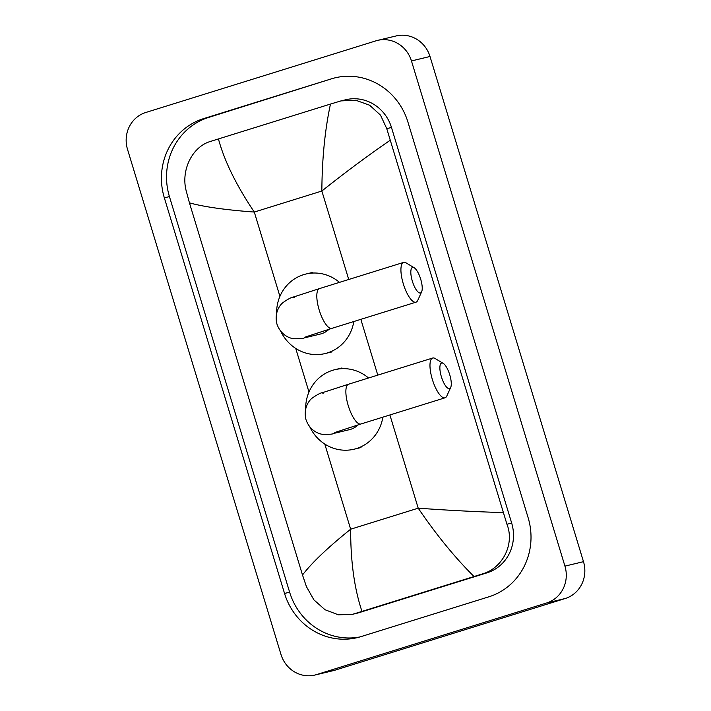 <?xml version="1.0" encoding="UTF-8"?>
<svg xmlns="http://www.w3.org/2000/svg" width="711" height="711" viewBox="0 0 711 711"><rect width="100%" height="100%" fill="white"/><g stroke="black" fill="none" stroke-linecap="round" stroke-linejoin="round"><path stroke-width="1.07" d="M412.353 281.2A13.385 4.284 72.7 0 0 421.65 291.794A13.385 4.284 72.7 0 0 420.699 279.192A13.385 4.284 72.7 0 0 414.158 267.736A13.385 4.284 72.7 0 0 412.353 281.2M421.65 291.794L417.775 300.335A20.823 6.666 -107.3 0 1 415.988 302.175A20.823 6.666 -107.3 0 1 403.306 283.849A20.823 6.666 -107.3 0 1 403.608 262.403A20.823 6.666 -107.3 0 1 406.114 262.901L414.158 267.736M305.712 336.898L331.877 328.358A20.823 6.666 72.7 0 1 319.195 310.032A20.823 6.666 72.7 0 1 319.497 288.586L293.759 296.922C291.679 297.109 288.088 299.002 282.978 302.602C279.361 305.41 274.162 313.347 276.979 324.163C280.649 334.703 289.395 338.418 293.954 338.738C300.62 338.774 303.997 338.507 304.095 337.947L320.323 334.054A20.823 19.73 -103.5 0 0 321.514 333.726A20.823 19.73 -103.5 0 0 329.069 329.229M353.802 321.532A40.909 38.75 76.5 0 1 327.353 352.94A40.909 38.75 76.5 0 1 325.007 353.58A40.909 38.75 76.5 0 1 280.747 331.255M276.597 313.453A40.909 38.75 76.5 0 1 303.579 274.668A40.909 38.75 76.5 0 1 305.926 274.028A40.909 38.75 76.5 0 1 339.485 282.365M441.407 376.83A13.385 4.284 72.7 0 0 450.703 387.424A13.385 4.284 72.7 0 0 449.752 374.821A13.385 4.284 72.7 0 0 443.211 363.365A13.385 4.284 72.7 0 0 441.407 376.83M450.703 387.424L446.828 395.965A20.823 6.666 -107.3 0 1 445.042 397.805A20.823 6.666 -107.3 0 1 432.359 379.478A20.823 6.666 -107.3 0 1 432.661 358.033A20.823 6.666 -107.3 0 1 435.176 358.531L443.211 363.365M334.765 432.528L360.93 423.987A20.823 6.666 72.7 0 1 348.248 405.661A20.823 6.666 72.7 0 1 348.559 384.216L322.812 392.552C320.732 392.739 317.142 394.632 312.031 398.231C308.414 401.04 303.215 408.976 306.032 419.792C309.703 430.333 318.448 434.048 323.007 434.368C329.673 434.403 333.059 434.137 333.148 433.577L349.377 429.684A20.823 19.73 -103.5 0 0 350.576 429.355A20.823 19.73 -103.5 0 0 358.122 424.858M382.856 417.161A40.909 38.75 76.5 0 1 356.407 448.57A40.909 38.75 76.5 0 1 354.06 449.21A40.909 38.75 76.5 0 1 309.809 426.884M305.659 409.083A40.909 38.75 76.5 0 1 332.632 370.298A40.909 38.75 76.5 0 1 334.979 369.658A40.909 38.75 76.5 0 1 368.538 377.994M377.594 40.385L396.151 35.941A29.755 28.182 76.5 0 1 430.004 56.489L583.491 561.672A29.755 28.182 76.5 0 1 565.227 598.511L335.112 670.144A29.755 28.182 76.5 0 1 333.406 670.615L314.849 675.059A29.755 28.182 76.5 0 1 280.996 654.511L127.509 149.328A29.755 28.182 76.5 0 1 145.773 112.489L375.888 40.856A29.755 28.182 76.5 0 1 377.594 40.385A29.755 28.182 76.5 0 1 411.456 60.942L564.934 566.125A29.755 28.182 76.5 0 1 546.67 602.964L316.555 674.588A29.755 28.182 76.5 0 1 314.849 675.059M331.459 78.832L203.613 118.621A63.963 60.586 -103.5 0 0 164.339 197.827L284.533 593.436A63.963 60.586 -103.5 0 0 357.322 637.625A63.963 60.586 -103.5 0 0 360.992 636.621L488.83 596.822A63.963 60.586 -103.5 0 0 528.104 517.626L407.91 122.016A63.963 60.586 -103.5 0 0 335.13 77.819A63.963 60.586 -103.5 0 0 331.459 78.832L208.714 117.404A63.963 60.586 -103.5 0 0 169.44 196.6L289.635 592.21A63.963 60.586 -103.5 0 0 359.864 636.958M337.689 77.268A63.963 60.586 -103.5 0 0 336.561 77.606M352.096 614.402L356.869 613.255A40.163 38.047 -103.5 0 0 359.179 612.624L487.017 572.835A40.163 38.047 -103.5 0 0 511.68 523.1L391.485 127.491A40.163 38.047 -103.5 0 0 345.777 99.744L341.004 100.891L355.767 100.233L369.613 105.21L380.518 115.155L386.748 128.629L506.943 524.238C514.906 544.137 502.597 568.373 482.129 574.008L354.282 613.797L352.096 614.402L338.374 614.811L324.998 609.718L313.871 599.835L306.441 586.646L302.504 575.003C311.925 562.677 327.967 547.408 350.656 529.206C350.594 561.379 354.371 588.77 361.979 611.389M389.948 140.44C367.427 155.922 344.737 172.782 321.852 191.028C322.056 158.82 324.936 129.829 330.473 104.064L341.004 100.891M330.473 104.064L218.437 138.938C224.383 161.006 236.336 185.384 254.298 212.056C225.431 209.914 203.808 206.848 189.437 202.857L302.504 575.003M189.437 202.857L186.246 191.037C180.674 170.56 192.112 146.537 210.74 141.347L218.437 138.938M474.015 576.514C454.942 557.584 436.341 534.805 418.21 508.178C447.272 510.276 475.543 511.742 503.015 512.595M304.095 337.947A20.823 19.73 -103.5 0 0 305.286 337.618A20.823 19.73 -103.5 0 0 310.04 335.37M333.148 433.577A20.823 19.73 -103.5 0 0 334.339 433.248A20.823 19.73 -103.5 0 0 339.094 430.999M348.728 279.485L321.852 191.028L254.298 212.056L279.921 296.389M389.895 414.966L418.21 508.178L350.656 529.206L324.785 444.055M308.974 392.019L295.732 348.426M377.781 375.115L360.841 319.346M316.555 674.588L335.112 670.144M546.67 602.964L565.227 598.511M564.934 566.125L583.491 561.672M411.456 60.942L430.004 56.489M289.635 592.21L284.533 593.436M169.44 196.6L164.339 197.827M208.714 117.404L203.613 118.621M391.485 127.491L386.748 128.629M511.68 523.1L506.943 524.238M487.017 572.835L482.129 574.008M359.179 612.624L354.282 613.797M293.741 297.589L294.372 297.447M331.877 328.358L415.988 302.175M325.007 353.58L331.966 351.918M305.926 274.028L312.876 272.357M319.497 288.586L403.608 262.403M322.794 393.219L323.425 393.076M360.93 423.987L445.042 397.805M354.06 449.21L361.019 447.548M334.979 369.658L341.929 367.987M348.559 384.216L432.661 358.033"/></g></svg>
